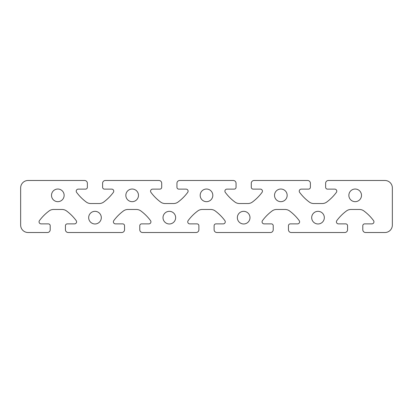 <?xml version="1.0" encoding="UTF-8"?>
<svg xmlns="http://www.w3.org/2000/svg" width="413" height="413" viewBox="0 0 413 413"><rect width="100%" height="100%" fill="white"/><g stroke="black" fill="none" stroke-linecap="round" stroke-linejoin="round"><path stroke-width="0.31" stroke-dasharray="2.06 1.55" d="M355.18 201.668A6.319 6.319 0 0 1 348.861 195.349A6.319 6.319 0 0 1 355.18 189.03A6.319 6.319 0 0 1 361.499 195.349A6.319 6.319 0 0 1 355.18 201.668M318.01 223.97A6.319 6.319 0 0 1 311.691 217.651A6.319 6.319 0 0 1 318.01 211.332A6.319 6.319 0 0 1 324.329 217.651A6.319 6.319 0 0 1 318.01 223.97M280.84 201.668A6.319 6.319 0 0 1 274.521 195.349A6.319 6.319 0 0 1 280.84 189.03A6.319 6.319 0 0 1 287.159 195.349A6.319 6.319 0 0 1 280.84 201.668M243.67 223.97A6.319 6.319 0 0 1 237.351 217.651A6.319 6.319 0 0 1 243.67 211.332A6.319 6.319 0 0 1 249.989 217.651A6.319 6.319 0 0 1 243.67 223.97M206.5 201.668A6.319 6.319 0 0 1 200.181 195.349A6.319 6.319 0 0 1 206.5 189.03A6.319 6.319 0 0 1 212.819 195.349A6.319 6.319 0 0 1 206.5 201.668M169.33 223.97A6.319 6.319 0 0 1 163.011 217.651A6.319 6.319 0 0 1 169.33 211.332A6.319 6.319 0 0 1 175.649 217.651A6.319 6.319 0 0 1 169.33 223.97M132.16 201.668A6.319 6.319 0 0 1 125.841 195.349A6.319 6.319 0 0 1 132.16 189.03A6.319 6.319 0 0 1 138.479 195.349A6.319 6.319 0 0 1 132.16 201.668M94.99 223.97A6.319 6.319 0 0 1 88.671 217.651A6.319 6.319 0 0 1 94.99 211.332A6.319 6.319 0 0 1 101.309 217.651A6.319 6.319 0 0 1 94.99 223.97M57.82 201.668A6.319 6.319 0 0 1 51.501 195.349A6.319 6.319 0 0 1 57.82 189.03A6.319 6.319 0 0 1 64.139 195.349A6.319 6.319 0 0 1 57.82 201.668M384.916 180.481L328.418 180.481A2.788 2.788 0 0 0 325.63 183.269L325.63 187.265A1.859 1.859 0 0 0 327.488 189.123L334.736 189.123A2.044 2.044 0 0 1 336.378 192.386A46.462 46.462 0 0 1 326.714 202.06A7.434 7.434 0 0 1 322.285 203.526L313.735 203.526A7.434 7.434 0 0 1 309.306 202.06A46.462 46.462 0 0 1 299.642 192.386A2.044 2.044 0 0 1 301.284 189.123L308.532 189.123A1.859 1.859 0 0 0 310.39 187.265L310.39 183.269A2.788 2.788 0 0 0 307.602 180.481L254.078 180.481A2.788 2.788 0 0 0 251.29 183.269L251.29 187.265A1.859 1.859 0 0 0 253.148 189.123L260.397 189.123A2.044 2.044 0 0 1 262.038 192.386A46.462 46.462 0 0 1 252.374 202.06A7.434 7.434 0 0 1 247.945 203.526L239.395 203.526A7.434 7.434 0 0 1 234.966 202.06A46.462 46.462 0 0 1 225.302 192.386A2.044 2.044 0 0 1 226.944 189.123L234.192 189.123A1.859 1.859 0 0 0 236.05 187.265L236.05 183.269A2.788 2.788 0 0 0 233.262 180.481L179.738 180.481A2.788 2.788 0 0 0 176.95 183.269L176.95 187.265A1.859 1.859 0 0 0 178.808 189.123L186.056 189.123A2.044 2.044 0 0 1 187.698 192.386A46.462 46.462 0 0 1 178.034 202.06A7.434 7.434 0 0 1 173.605 203.526L165.055 203.526A7.434 7.434 0 0 1 160.626 202.06A46.462 46.462 0 0 1 150.962 192.386A2.044 2.044 0 0 1 152.603 189.123L159.852 189.123A1.859 1.859 0 0 0 161.71 187.265L161.71 183.269A2.788 2.788 0 0 0 158.922 180.481L105.398 180.481A2.788 2.788 0 0 0 102.61 183.269L102.61 187.265A1.859 1.859 0 0 0 104.468 189.123L111.716 189.123A2.044 2.044 0 0 1 113.358 192.386A46.462 46.462 0 0 1 103.694 202.06A7.434 7.434 0 0 1 99.265 203.526L90.715 203.526A7.434 7.434 0 0 1 86.286 202.06A46.462 46.462 0 0 1 76.622 192.386A2.044 2.044 0 0 1 78.263 189.123L85.512 189.123A1.859 1.859 0 0 0 87.37 187.265L87.37 183.269A2.788 2.788 0 0 0 84.582 180.481L28.084 180.481A7.434 7.434 0 0 0 20.65 187.915L20.65 225.085A7.434 7.434 0 0 0 28.084 232.519L47.412 232.519A2.788 2.788 0 0 0 50.2 229.731L50.2 225.735A1.859 1.859 0 0 0 48.342 223.877L41.093 223.877A2.044 2.044 0 0 1 39.452 220.614A46.462 46.462 0 0 1 49.116 210.94A7.434 7.434 0 0 1 53.545 209.474L62.095 209.474A7.434 7.434 0 0 1 66.524 210.94A46.462 46.462 0 0 1 76.188 220.614A2.044 2.044 0 0 1 74.546 223.877L67.298 223.877A1.859 1.859 0 0 0 65.44 225.735L65.44 229.731A2.788 2.788 0 0 0 68.228 232.519L121.752 232.519A2.788 2.788 0 0 0 124.54 229.731L124.54 225.735A1.859 1.859 0 0 0 122.682 223.877L115.433 223.877A2.044 2.044 0 0 1 113.792 220.614A46.462 46.462 0 0 1 123.456 210.94A7.434 7.434 0 0 1 127.885 209.474L136.435 209.474A7.434 7.434 0 0 1 140.864 210.94A46.462 46.462 0 0 1 150.528 220.614A2.044 2.044 0 0 1 148.886 223.877L141.638 223.877A1.859 1.859 0 0 0 139.78 225.735L139.78 229.731A2.788 2.788 0 0 0 142.568 232.519L196.092 232.519A2.788 2.788 0 0 0 198.88 229.731L198.88 225.735A1.859 1.859 0 0 0 197.022 223.877L189.774 223.877A2.044 2.044 0 0 1 188.132 220.614A46.462 46.462 0 0 1 197.796 210.94A7.434 7.434 0 0 1 202.225 209.474L210.775 209.474A7.434 7.434 0 0 1 215.204 210.94A46.462 46.462 0 0 1 224.868 220.614A2.044 2.044 0 0 1 223.226 223.877L215.978 223.877A1.859 1.859 0 0 0 214.12 225.735L214.12 229.731A2.788 2.788 0 0 0 216.908 232.519L270.432 232.519A2.788 2.788 0 0 0 273.22 229.731L273.22 225.735A1.859 1.859 0 0 0 271.362 223.877L264.113 223.877A2.044 2.044 0 0 1 262.472 220.614A46.462 46.462 0 0 1 272.136 210.94A7.434 7.434 0 0 1 276.565 209.474L285.115 209.474A7.434 7.434 0 0 1 289.544 210.94A46.462 46.462 0 0 1 299.208 220.614A2.044 2.044 0 0 1 297.566 223.877L290.318 223.877A1.859 1.859 0 0 0 288.46 225.735L288.46 229.731A2.788 2.788 0 0 0 291.248 232.519L344.772 232.519A2.788 2.788 0 0 0 347.56 229.731L347.56 225.735A1.859 1.859 0 0 0 345.702 223.877L338.454 223.877A2.044 2.044 0 0 1 336.812 220.614A46.462 46.462 0 0 1 346.476 210.94A7.434 7.434 0 0 1 350.905 209.474L359.455 209.474A7.434 7.434 0 0 1 363.884 210.94A46.462 46.462 0 0 1 373.548 220.614A2.044 2.044 0 0 1 371.906 223.877L364.658 223.877A1.859 1.859 0 0 0 362.8 225.735L362.8 229.731A2.788 2.788 0 0 0 365.588 232.519L384.916 232.519A7.434 7.434 0 0 0 392.35 225.085L392.35 187.915A7.434 7.434 0 0 0 384.916 180.481"/><path stroke-width="0.62" d="M355.18 201.668A6.319 6.319 0 0 1 348.861 195.349A6.319 6.319 0 0 1 355.18 189.03A6.319 6.319 0 0 1 361.499 195.349A6.319 6.319 0 0 1 355.18 201.668M318.01 223.97A6.319 6.319 0 0 1 311.691 217.651A6.319 6.319 0 0 1 318.01 211.332A6.319 6.319 0 0 1 324.329 217.651A6.319 6.319 0 0 1 318.01 223.97M280.84 201.668A6.319 6.319 0 0 1 274.521 195.349A6.319 6.319 0 0 1 280.84 189.03A6.319 6.319 0 0 1 287.159 195.349A6.319 6.319 0 0 1 280.84 201.668M243.67 223.97A6.319 6.319 0 0 1 237.351 217.651A6.319 6.319 0 0 1 243.67 211.332A6.319 6.319 0 0 1 249.989 217.651A6.319 6.319 0 0 1 243.67 223.97M206.5 201.668A6.319 6.319 0 0 1 200.181 195.349A6.319 6.319 0 0 1 206.5 189.03A6.319 6.319 0 0 1 212.819 195.349A6.319 6.319 0 0 1 206.5 201.668M169.33 223.97A6.319 6.319 0 0 1 163.011 217.651A6.319 6.319 0 0 1 169.33 211.332A6.319 6.319 0 0 1 175.649 217.651A6.319 6.319 0 0 1 169.33 223.97M132.16 201.668A6.319 6.319 0 0 1 125.841 195.349A6.319 6.319 0 0 1 132.16 189.03A6.319 6.319 0 0 1 138.479 195.349A6.319 6.319 0 0 1 132.16 201.668M94.99 223.97A6.319 6.319 0 0 1 88.671 217.651A6.319 6.319 0 0 1 94.99 211.332A6.319 6.319 0 0 1 101.309 217.651A6.319 6.319 0 0 1 94.99 223.97M57.82 201.668A6.319 6.319 0 0 1 51.501 195.349A6.319 6.319 0 0 1 57.82 189.03A6.319 6.319 0 0 1 64.139 195.349A6.319 6.319 0 0 1 57.82 201.668M328.418 180.481L384.916 180.481A7.434 7.434 0 0 1 392.35 187.915L392.35 225.085A7.434 7.434 0 0 1 384.916 232.519L365.588 232.519A2.788 2.788 0 0 1 362.8 229.731L362.8 225.735A1.859 1.859 0 0 1 364.658 223.877L371.906 223.877A2.044 2.044 0 0 0 373.548 220.614A46.462 46.462 0 0 0 363.884 210.94A7.434 7.434 0 0 0 359.455 209.474L350.905 209.474A7.434 7.434 0 0 0 346.476 210.94A46.462 46.462 0 0 0 336.812 220.614A2.044 2.044 0 0 0 338.454 223.877L345.702 223.877A1.859 1.859 0 0 1 347.56 225.735L347.56 229.731A2.788 2.788 0 0 1 344.772 232.519L291.248 232.519A2.788 2.788 0 0 1 288.46 229.731L288.46 225.735A1.859 1.859 0 0 1 290.318 223.877L297.566 223.877A2.044 2.044 0 0 0 299.208 220.614A46.462 46.462 0 0 0 289.544 210.94A7.434 7.434 0 0 0 285.115 209.474L276.565 209.474A7.434 7.434 0 0 0 272.136 210.94A46.462 46.462 0 0 0 262.472 220.614A2.044 2.044 0 0 0 264.113 223.877L271.362 223.877A1.859 1.859 0 0 1 273.22 225.735L273.22 229.731A2.788 2.788 0 0 1 270.432 232.519L216.908 232.519A2.788 2.788 0 0 1 214.12 229.731L214.12 225.735A1.859 1.859 0 0 1 215.978 223.877L223.226 223.877A2.044 2.044 0 0 0 224.868 220.614A46.462 46.462 0 0 0 215.204 210.94A7.434 7.434 0 0 0 210.775 209.474L202.225 209.474A7.434 7.434 0 0 0 197.796 210.94A46.462 46.462 0 0 0 188.132 220.614A2.044 2.044 0 0 0 189.774 223.877L197.022 223.877A1.859 1.859 0 0 1 198.88 225.735L198.88 229.731A2.788 2.788 0 0 1 196.092 232.519L142.568 232.519A2.788 2.788 0 0 1 139.78 229.731L139.78 225.735A1.859 1.859 0 0 1 141.638 223.877L148.886 223.877A2.044 2.044 0 0 0 150.528 220.614A46.462 46.462 0 0 0 140.864 210.94A7.434 7.434 0 0 0 136.435 209.474L127.885 209.474A7.434 7.434 0 0 0 123.456 210.94A46.462 46.462 0 0 0 113.792 220.614A2.044 2.044 0 0 0 115.433 223.877L122.682 223.877A1.859 1.859 0 0 1 124.54 225.735L124.54 229.731A2.788 2.788 0 0 1 121.752 232.519L68.228 232.519A2.788 2.788 0 0 1 65.44 229.731L65.44 225.735A1.859 1.859 0 0 1 67.298 223.877L74.546 223.877A2.044 2.044 0 0 0 76.188 220.614A46.462 46.462 0 0 0 66.524 210.94A7.434 7.434 0 0 0 62.095 209.474L53.545 209.474A7.434 7.434 0 0 0 49.116 210.94A46.462 46.462 0 0 0 39.452 220.614A2.044 2.044 0 0 0 41.093 223.877L48.342 223.877A1.859 1.859 0 0 1 50.2 225.735L50.2 229.731A2.788 2.788 0 0 1 47.412 232.519L28.084 232.519A7.434 7.434 0 0 1 20.65 225.085L20.65 187.915A7.434 7.434 0 0 1 28.084 180.481L84.582 180.481A2.788 2.788 0 0 1 87.37 183.269L87.37 187.265A1.859 1.859 0 0 1 85.512 189.123L78.263 189.123A2.044 2.044 0 0 0 76.622 192.386A46.462 46.462 0 0 0 86.286 202.06A7.434 7.434 0 0 0 90.715 203.526L99.265 203.526A7.434 7.434 0 0 0 103.694 202.06A46.462 46.462 0 0 0 113.358 192.386A2.044 2.044 0 0 0 111.716 189.123L104.468 189.123A1.859 1.859 0 0 1 102.61 187.265L102.61 183.269A2.788 2.788 0 0 1 105.398 180.481L158.922 180.481A2.788 2.788 0 0 1 161.71 183.269L161.71 187.265A1.859 1.859 0 0 1 159.852 189.123L152.603 189.123A2.044 2.044 0 0 0 150.962 192.386A46.462 46.462 0 0 0 160.626 202.06A7.434 7.434 0 0 0 165.055 203.526L173.605 203.526A7.434 7.434 0 0 0 178.034 202.06A46.462 46.462 0 0 0 187.698 192.386A2.044 2.044 0 0 0 186.056 189.123L178.808 189.123A1.859 1.859 0 0 1 176.95 187.265L176.95 183.269A2.788 2.788 0 0 1 179.738 180.481L233.262 180.481A2.788 2.788 0 0 1 236.05 183.269L236.05 187.265A1.859 1.859 0 0 1 234.192 189.123L226.944 189.123A2.044 2.044 0 0 0 225.302 192.386A46.462 46.462 0 0 0 234.966 202.06A7.434 7.434 0 0 0 239.395 203.526L247.945 203.526A7.434 7.434 0 0 0 252.374 202.06A46.462 46.462 0 0 0 262.038 192.386A2.044 2.044 0 0 0 260.397 189.123L253.148 189.123A1.859 1.859 0 0 1 251.29 187.265L251.29 183.269A2.788 2.788 0 0 1 254.078 180.481L307.602 180.481A2.788 2.788 0 0 1 310.39 183.269L310.39 187.265A1.859 1.859 0 0 1 308.532 189.123L301.284 189.123A2.044 2.044 0 0 0 299.642 192.386A46.462 46.462 0 0 0 309.306 202.06A7.434 7.434 0 0 0 313.735 203.526L322.285 203.526A7.434 7.434 0 0 0 326.714 202.06A46.462 46.462 0 0 0 336.378 192.386A2.044 2.044 0 0 0 334.736 189.123L327.488 189.123A1.859 1.859 0 0 1 325.63 187.265L325.63 183.269A2.788 2.788 0 0 1 328.418 180.481"/></g></svg>
